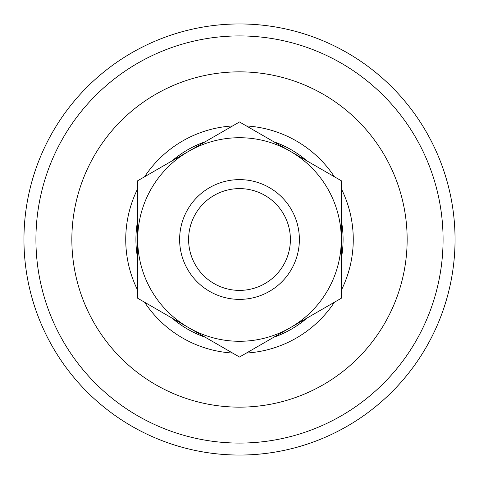 <?xml version="1.0" encoding="UTF-8"?>
<svg xmlns="http://www.w3.org/2000/svg" width="479" height="479" viewBox="0 0 479 479"><rect width="100%" height="100%" fill="white"/><g stroke="black" fill="none" stroke-linecap="round" stroke-linejoin="round"><path stroke-width="0.72" d="M137.713 290.304A113.763 113.763 0 0 1 137.713 188.696M144.61 176.751A113.763 113.763 0 0 1 232.602 125.947M246.398 125.947A113.763 113.763 0 0 1 334.39 176.751M341.288 188.696A113.763 113.763 0 0 1 341.288 290.304M137.713 258.708A103.584 103.584 0 0 1 137.713 220.292M171.973 160.95A103.584 103.584 0 0 1 205.24 141.748M273.76 141.748A103.584 103.584 0 0 1 307.027 160.95M341.288 220.292A103.584 103.584 0 0 1 341.288 258.708M307.027 318.05A103.584 103.584 0 0 1 273.76 337.252M205.24 337.252A103.584 103.584 0 0 1 171.973 318.05M334.39 302.249A113.763 113.763 0 0 1 246.398 353.053M232.602 353.053A113.763 113.763 0 0 1 144.61 302.249M290.394 239.5A50.894 50.894 0 0 0 239.5 188.606A50.894 50.894 0 0 0 188.606 239.5A50.894 50.894 0 0 0 239.5 290.394A50.894 50.894 0 0 0 290.394 239.5M299.375 239.5A59.875 59.875 0 0 0 239.5 179.625A59.875 59.875 0 0 0 179.625 239.5A59.875 59.875 0 0 0 239.5 299.375A59.875 59.875 0 0 0 299.375 239.5M137.713 298.267L137.713 239.5A101.787 101.787 0 0 0 188.606 327.648L137.713 298.267M137.713 180.733L188.606 151.352A101.787 101.787 0 0 0 137.713 239.5L137.713 180.733M188.606 151.352L239.5 121.965L290.394 151.352A101.787 101.787 0 0 0 188.606 151.352M290.394 151.352L341.288 180.733L341.288 239.5A101.787 101.787 0 0 0 290.394 151.352M341.288 239.5L341.288 298.267L290.394 327.648A101.787 101.787 0 0 0 341.288 239.5M290.394 327.648L239.5 357.035L188.606 327.648A101.787 101.787 0 0 0 290.394 327.648M23.95 239.5A215.55 215.55 0 0 1 239.5 23.95A215.55 215.55 0 0 1 455.05 239.5A215.55 215.55 0 0 1 239.5 455.05A215.55 215.55 0 0 1 23.95 239.5M71.85 239.5A167.65 167.65 0 0 1 239.5 71.85A167.65 167.65 0 0 1 407.15 239.5A167.65 167.65 0 0 1 239.5 407.15A167.65 167.65 0 0 1 71.85 239.5M239.5 443.075A203.575 203.575 0 0 0 443.075 239.5A203.575 203.575 0 0 0 239.5 35.925A203.575 203.575 0 0 0 35.925 239.5A203.575 203.575 0 0 0 239.5 443.075"/></g></svg>
